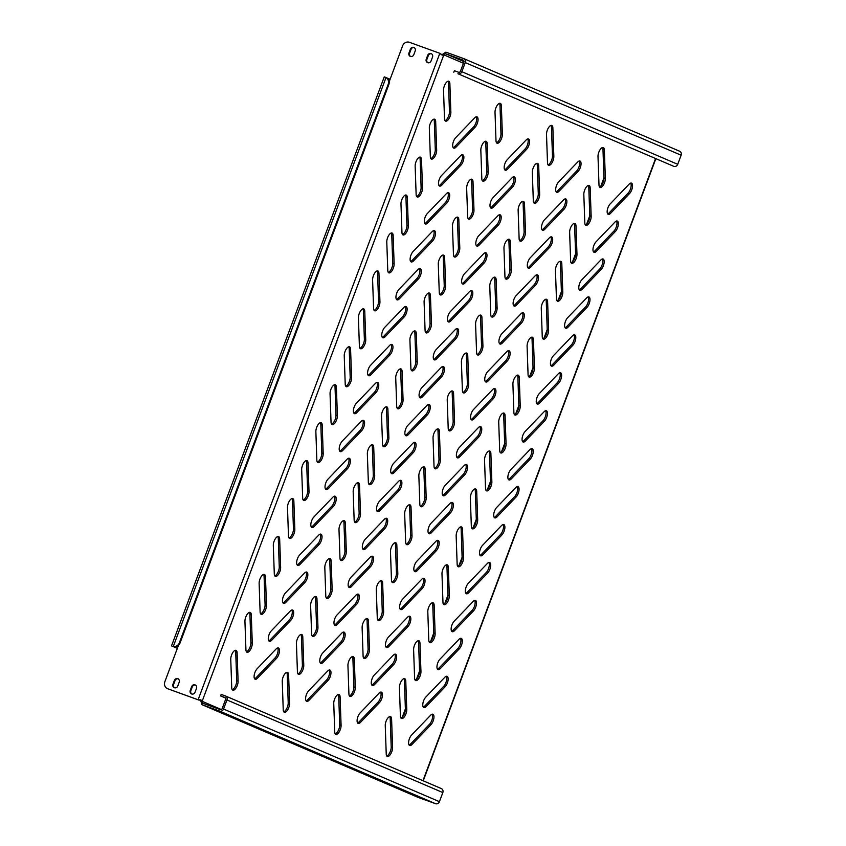 <?xml version="1.0" encoding="UTF-8"?>
<svg xmlns="http://www.w3.org/2000/svg" width="846" height="846" viewBox="0 0 846 846"><rect width="100%" height="100%" fill="white"/><g stroke="black" fill="none" stroke-linecap="round" stroke-linejoin="round"><path stroke-width="1.27" d="M462.001 154.765A6.081 2.57 -70.1 0 1 461.683 161.004A6.081 2.57 -70.1 0 1 459.484 164.727L440.449 184.576A6.081 2.57 -70.1 0 1 438.989 185.56M463.069 161.501A6.081 2.57 -70.1 0 1 460.869 165.234L441.824 185.084A6.081 2.57 -70.1 0 1 439.592 186.057A6.081 2.57 -70.1 0 1 438.651 181.647A6.081 2.57 -70.1 0 1 441.496 175.598L460.541 155.749A6.081 2.57 -70.1 0 1 462.773 154.776A6.081 2.57 -70.1 0 1 463.069 161.501M476.182 116.833A6.081 2.57 -70.1 0 1 475.864 123.061A6.081 2.57 -70.1 0 1 473.675 126.794L454.63 146.644A6.081 2.57 -70.1 0 1 453.17 147.627M477.25 123.569A6.081 2.57 -70.1 0 1 475.05 127.291L456.015 147.141A6.081 2.57 -70.1 0 1 453.773 148.113A6.081 2.57 -70.1 0 1 452.843 143.714A6.081 2.57 -70.1 0 1 455.687 137.665L474.722 117.816A6.081 2.57 -70.1 0 1 476.954 116.843A6.081 2.57 -70.1 0 1 477.25 123.569M433.808 119.18A6.081 2.57 -70.1 0 1 434.305 121.094L435.288 149.541A6.081 2.57 -70.1 0 1 434.474 153.856A6.081 2.57 -70.1 0 1 430.826 158.572M435.859 154.353A6.081 2.57 -70.1 0 1 431.428 159.059A6.081 2.57 -70.1 0 1 430.328 156.658L429.334 128.211A6.081 2.57 -70.1 0 1 431.111 121.856A6.081 2.57 -70.1 0 1 434.58 119.191A6.081 2.57 -70.1 0 1 435.679 121.602L436.673 150.038A6.081 2.57 -70.1 0 1 435.859 154.353M447.989 81.248A6.081 2.57 -70.1 0 1 448.486 83.162L449.469 111.598A6.081 2.57 -70.1 0 1 448.666 115.923A6.081 2.57 -70.1 0 1 445.007 120.629M450.04 116.42A6.081 2.57 -70.1 0 1 445.609 121.126A6.081 2.57 -70.1 0 1 444.51 118.715L443.526 90.279A6.081 2.57 -70.1 0 1 445.292 83.913A6.081 2.57 -70.1 0 1 448.761 81.258A6.081 2.57 -70.1 0 1 449.871 83.659L450.855 112.095A6.081 2.57 -70.1 0 1 450.04 116.42M427.875 62.752A2.834 2.57 113.2 0 1 426.881 59.432L428.298 55.635A2.834 2.57 113.2 0 1 431.513 53.795M427.674 62.699A2.834 2.57 113.2 0 1 426.257 59.167L427.674 55.371A2.834 2.57 113.2 0 1 431.206 53.636A2.834 2.57 113.2 0 1 432.507 57.126L431.09 60.912A2.834 2.57 113.2 0 1 427.674 62.699M174.583 687.777A2.834 2.57 113.2 0 1 173.589 684.456L175.006 680.66A2.834 2.57 113.2 0 1 178.22 678.82M174.382 687.724A2.834 2.57 113.2 0 1 172.965 684.192L174.382 680.396A2.834 2.57 113.2 0 1 179.215 682.14L177.797 685.937A2.834 2.57 113.2 0 1 174.382 687.724M191.852 694.037A2.834 2.57 113.2 0 1 190.858 690.717L192.275 686.92A2.834 2.57 113.2 0 1 195.489 685.08M191.651 693.974A2.834 2.57 113.2 0 1 190.234 690.442L191.651 686.645A2.834 2.57 113.2 0 1 196.484 688.401L195.066 692.197A2.834 2.57 113.2 0 1 191.651 693.974M410.617 56.502A2.834 2.57 113.2 0 1 409.612 53.182L411.04 49.385A2.834 2.57 113.2 0 1 414.244 47.545M410.416 56.439A2.834 2.57 113.2 0 1 408.988 52.907L410.405 49.121A2.834 2.57 113.2 0 1 415.238 50.866L413.821 54.662A2.834 2.57 113.2 0 1 410.416 56.439M419.616 157.123A6.081 2.57 -70.1 0 1 420.124 159.037L421.107 187.474A6.081 2.57 -70.1 0 1 420.293 191.799A6.081 2.57 -70.1 0 1 416.644 196.505M421.678 192.296A6.081 2.57 -70.1 0 1 417.247 196.991A6.081 2.57 -70.1 0 1 416.137 194.591L415.153 166.154A6.081 2.57 -70.1 0 1 416.93 159.788A6.081 2.57 -70.1 0 1 420.399 157.134A6.081 2.57 -70.1 0 1 421.498 159.534L422.482 187.971A6.081 2.57 -70.1 0 1 421.678 192.296M405.435 195.056A6.081 2.57 -70.1 0 1 405.932 196.97L406.926 225.417A6.081 2.57 -70.1 0 1 406.112 229.731A6.081 2.57 -70.1 0 1 402.453 234.448M407.486 230.228A6.081 2.57 -70.1 0 1 403.056 234.934A6.081 2.57 -70.1 0 1 401.956 232.523L400.972 204.087A6.081 2.57 -70.1 0 1 402.738 197.731A6.081 2.57 -70.1 0 1 406.207 195.066A6.081 2.57 -70.1 0 1 407.317 197.478L408.301 225.914A6.081 2.57 -70.1 0 1 407.486 230.228M391.254 232.999A6.081 2.57 -70.1 0 1 391.751 234.913L392.734 263.349A6.081 2.57 -70.1 0 1 391.92 267.674A6.081 2.57 -70.1 0 1 388.272 272.38M393.305 268.171A6.081 2.57 -70.1 0 1 388.874 272.867A6.081 2.57 -70.1 0 1 387.775 270.466L386.781 242.03A6.081 2.57 -70.1 0 1 388.557 235.664A6.081 2.57 -70.1 0 1 392.026 233.01A6.081 2.57 -70.1 0 1 393.136 235.41L394.12 263.846A6.081 2.57 -70.1 0 1 393.305 268.171M377.062 270.932A6.081 2.57 -70.1 0 1 377.57 272.846L378.553 301.282A6.081 2.57 -70.1 0 1 377.739 305.607A6.081 2.57 -70.1 0 1 374.091 310.323M379.124 306.104A6.081 2.57 -70.1 0 1 374.693 310.81A6.081 2.57 -70.1 0 1 373.583 308.399L372.6 279.963A6.081 2.57 -70.1 0 1 374.376 273.607A6.081 2.57 -70.1 0 1 377.845 270.942A6.081 2.57 -70.1 0 1 378.945 273.343L379.939 301.789A6.081 2.57 -70.1 0 1 379.124 306.104M362.881 308.864A6.081 2.57 -70.1 0 1 363.378 310.789L364.372 339.225A6.081 2.57 -70.1 0 1 363.558 343.539A6.081 2.57 -70.1 0 1 359.899 348.256M364.933 344.047A6.081 2.57 -70.1 0 1 360.512 348.742A6.081 2.57 -70.1 0 1 359.402 346.342L358.418 317.906A6.081 2.57 -70.1 0 1 360.185 311.54A6.081 2.57 -70.1 0 1 363.664 308.875A6.081 2.57 -70.1 0 1 364.763 311.286L365.747 339.722A6.081 2.57 -70.1 0 1 364.933 344.047M348.7 346.807A6.081 2.57 -70.1 0 1 349.197 348.721L350.181 377.157A6.081 2.57 -70.1 0 1 349.366 381.483A6.081 2.57 -70.1 0 1 345.718 386.188M350.752 381.98A6.081 2.57 -70.1 0 1 346.321 386.685A6.081 2.57 -70.1 0 1 345.221 384.274L344.237 355.838A6.081 2.57 -70.1 0 1 346.003 349.472A6.081 2.57 -70.1 0 1 349.472 346.818A6.081 2.57 -70.1 0 1 350.582 349.218L351.566 377.665A6.081 2.57 -70.1 0 1 350.752 381.98M334.508 384.74A6.081 2.57 -70.1 0 1 335.016 386.664L335.999 415.1A6.081 2.57 -70.1 0 1 335.185 419.415A6.081 2.57 -70.1 0 1 331.537 424.132M336.571 419.923A6.081 2.57 -70.1 0 1 332.14 424.618A6.081 2.57 -70.1 0 1 331.04 422.217L330.046 393.771A6.081 2.57 -70.1 0 1 331.822 387.415A6.081 2.57 -70.1 0 1 335.291 384.75A6.081 2.57 -70.1 0 1 336.391 387.161L337.385 415.598A6.081 2.57 -70.1 0 1 336.571 419.923M320.327 422.683A6.081 2.57 -70.1 0 1 320.824 424.597L321.818 453.033A6.081 2.57 -70.1 0 1 321.004 457.358A6.081 2.57 -70.1 0 1 317.356 462.064M322.379 457.855A6.081 2.57 -70.1 0 1 317.959 462.561A6.081 2.57 -70.1 0 1 316.848 460.15L315.865 431.714A6.081 2.57 -70.1 0 1 317.641 425.348A6.081 2.57 -70.1 0 1 321.11 422.693A6.081 2.57 -70.1 0 1 322.21 425.094L323.193 453.541A6.081 2.57 -70.1 0 1 322.379 457.855M306.146 460.615A6.081 2.57 -70.1 0 1 306.643 462.529L307.627 490.976A6.081 2.57 -70.1 0 1 306.823 495.291A6.081 2.57 -70.1 0 1 303.164 500.007M308.198 495.798A6.081 2.57 -70.1 0 1 303.767 500.494A6.081 2.57 -70.1 0 1 302.667 498.093L301.684 469.646A6.081 2.57 -70.1 0 1 303.45 463.291A6.081 2.57 -70.1 0 1 306.918 460.626A6.081 2.57 -70.1 0 1 308.029 463.037L309.012 491.473A6.081 2.57 -70.1 0 1 308.198 495.798M291.965 498.558A6.081 2.57 -70.1 0 1 292.462 500.472L293.446 528.909A6.081 2.57 -70.1 0 1 292.631 533.234A6.081 2.57 -70.1 0 1 288.983 537.94M294.017 533.731A6.081 2.57 -70.1 0 1 289.586 538.437A6.081 2.57 -70.1 0 1 288.486 536.026L287.492 507.589A6.081 2.57 -70.1 0 1 289.269 501.223A6.081 2.57 -70.1 0 1 292.737 498.569A6.081 2.57 -70.1 0 1 293.848 500.969L294.831 529.416A6.081 2.57 -70.1 0 1 294.017 533.731M277.774 536.491A6.081 2.57 -70.1 0 1 278.281 538.405L279.265 566.852A6.081 2.57 -70.1 0 1 278.45 571.166A6.081 2.57 -70.1 0 1 274.802 575.883M279.836 571.674A6.081 2.57 -70.1 0 1 275.405 576.369A6.081 2.57 -70.1 0 1 274.294 573.969L273.311 545.522A6.081 2.57 -70.1 0 1 275.087 539.166A6.081 2.57 -70.1 0 1 278.556 536.501A6.081 2.57 -70.1 0 1 279.656 538.913L280.639 567.349A6.081 2.57 -70.1 0 1 279.836 571.674M263.592 574.434A6.081 2.57 -70.1 0 1 264.089 576.348L265.084 604.784A6.081 2.57 -70.1 0 1 264.269 609.109A6.081 2.57 -70.1 0 1 260.61 613.815M265.644 609.606A6.081 2.57 -70.1 0 1 261.213 614.312A6.081 2.57 -70.1 0 1 260.113 611.901L259.13 583.465A6.081 2.57 -70.1 0 1 260.896 577.099A6.081 2.57 -70.1 0 1 264.375 574.445A6.081 2.57 -70.1 0 1 265.475 576.845L266.458 605.281A6.081 2.57 -70.1 0 1 265.644 609.606M249.411 612.367A6.081 2.57 -70.1 0 1 249.908 614.281L250.892 642.727A6.081 2.57 -70.1 0 1 250.078 647.042A6.081 2.57 -70.1 0 1 246.429 651.758M251.463 647.539A6.081 2.57 -70.1 0 1 247.032 652.245A6.081 2.57 -70.1 0 1 245.932 649.834L244.938 621.398A6.081 2.57 -70.1 0 1 246.715 615.042A6.081 2.57 -70.1 0 1 250.183 612.377A6.081 2.57 -70.1 0 1 251.294 614.788L252.277 643.224A6.081 2.57 -70.1 0 1 251.463 647.539M235.22 650.31A6.081 2.57 -70.1 0 1 235.727 652.224L236.711 680.66A6.081 2.57 -70.1 0 1 235.897 684.985A6.081 2.57 -70.1 0 1 232.248 689.691M237.282 685.482A6.081 2.57 -70.1 0 1 232.851 690.177A6.081 2.57 -70.1 0 1 231.741 687.777L230.757 659.341A6.081 2.57 -70.1 0 1 232.534 652.975A6.081 2.57 -70.1 0 1 236.002 650.32A6.081 2.57 -70.1 0 1 237.102 652.721L238.096 681.157A6.081 2.57 -70.1 0 1 237.282 685.482M499.478 103.339A6.081 2.57 -70.1 0 1 499.986 105.253L500.969 133.689A6.081 2.57 -70.1 0 1 500.155 138.014A6.081 2.57 -70.1 0 1 496.507 142.72M501.541 138.511A6.081 2.57 -70.1 0 1 497.11 143.217A6.081 2.57 -70.1 0 1 495.999 140.806L495.016 112.37A6.081 2.57 -70.1 0 1 496.792 106.004A6.081 2.57 -70.1 0 1 500.261 103.349A6.081 2.57 -70.1 0 1 501.361 105.75L502.355 134.186A6.081 2.57 -70.1 0 1 501.541 138.511M485.297 141.271A6.081 2.57 -70.1 0 1 485.794 143.186L486.788 171.632A6.081 2.57 -70.1 0 1 485.974 175.947A6.081 2.57 -70.1 0 1 482.315 180.663M487.349 176.454A6.081 2.57 -70.1 0 1 482.929 181.15A6.081 2.57 -70.1 0 1 481.818 178.749L480.835 150.302A6.081 2.57 -70.1 0 1 482.601 143.947A6.081 2.57 -70.1 0 1 486.08 141.282A6.081 2.57 -70.1 0 1 487.18 143.693L488.163 172.129A6.081 2.57 -70.1 0 1 487.349 176.454M471.116 179.215A6.081 2.57 -70.1 0 1 471.613 181.129L472.597 209.565A6.081 2.57 -70.1 0 1 471.793 213.89A6.081 2.57 -70.1 0 1 468.134 218.596M473.168 214.387A6.081 2.57 -70.1 0 1 468.737 219.093A6.081 2.57 -70.1 0 1 467.637 216.682L466.654 188.246A6.081 2.57 -70.1 0 1 468.42 181.879A6.081 2.57 -70.1 0 1 471.888 179.225A6.081 2.57 -70.1 0 1 472.999 181.626L473.982 210.062A6.081 2.57 -70.1 0 1 473.168 214.387M456.935 217.147A6.081 2.57 -70.1 0 1 457.432 219.061L458.416 247.508A6.081 2.57 -70.1 0 1 457.601 251.822A6.081 2.57 -70.1 0 1 453.953 256.539M458.987 252.32A6.081 2.57 -70.1 0 1 454.556 257.025A6.081 2.57 -70.1 0 1 453.456 254.614L452.462 226.178A6.081 2.57 -70.1 0 1 454.239 219.823A6.081 2.57 -70.1 0 1 457.707 217.158A6.081 2.57 -70.1 0 1 458.807 219.569L459.801 248.005A6.081 2.57 -70.1 0 1 458.987 252.32M442.744 255.09A6.081 2.57 -70.1 0 1 443.251 257.004L444.235 285.44A6.081 2.57 -70.1 0 1 443.42 289.766A6.081 2.57 -70.1 0 1 439.772 294.471M444.806 290.263A6.081 2.57 -70.1 0 1 440.375 294.958A6.081 2.57 -70.1 0 1 439.264 292.557L438.281 264.121A6.081 2.57 -70.1 0 1 440.057 257.755A6.081 2.57 -70.1 0 1 443.526 255.101A6.081 2.57 -70.1 0 1 444.626 257.501L445.609 285.937A6.081 2.57 -70.1 0 1 444.806 290.263M428.562 293.023A6.081 2.57 -70.1 0 1 429.059 294.937L430.054 323.373A6.081 2.57 -70.1 0 1 429.239 327.698A6.081 2.57 -70.1 0 1 425.58 332.415M430.614 328.195A6.081 2.57 -70.1 0 1 426.183 332.901A6.081 2.57 -70.1 0 1 425.083 330.49L424.1 302.054A6.081 2.57 -70.1 0 1 425.866 295.698A6.081 2.57 -70.1 0 1 429.334 293.033A6.081 2.57 -70.1 0 1 430.445 295.444L431.428 323.881A6.081 2.57 -70.1 0 1 430.614 328.195M414.381 330.955A6.081 2.57 -70.1 0 1 414.878 332.88L415.862 361.316A6.081 2.57 -70.1 0 1 415.048 365.631A6.081 2.57 -70.1 0 1 411.399 370.347M416.433 366.138A6.081 2.57 -70.1 0 1 412.002 370.834A6.081 2.57 -70.1 0 1 410.902 368.433L409.908 339.997A6.081 2.57 -70.1 0 1 411.685 333.631A6.081 2.57 -70.1 0 1 415.153 330.976A6.081 2.57 -70.1 0 1 416.264 333.377L417.247 361.813A6.081 2.57 -70.1 0 1 416.433 366.138M400.19 368.898A6.081 2.57 -70.1 0 1 400.697 370.812L401.681 399.249A6.081 2.57 -70.1 0 1 400.867 403.574A6.081 2.57 -70.1 0 1 397.218 408.29M402.252 404.071A6.081 2.57 -70.1 0 1 397.821 408.777A6.081 2.57 -70.1 0 1 396.711 406.366L395.727 377.929A6.081 2.57 -70.1 0 1 397.504 371.574A6.081 2.57 -70.1 0 1 400.972 368.909A6.081 2.57 -70.1 0 1 402.072 371.309L403.066 399.756A6.081 2.57 -70.1 0 1 402.252 404.071M386.009 406.831A6.081 2.57 -70.1 0 1 386.506 408.755L387.5 437.192A6.081 2.57 -70.1 0 1 386.685 441.506A6.081 2.57 -70.1 0 1 383.026 446.223M388.06 442.014A6.081 2.57 -70.1 0 1 383.629 446.709A6.081 2.57 -70.1 0 1 382.529 444.309L381.546 415.872A6.081 2.57 -70.1 0 1 383.312 409.506A6.081 2.57 -70.1 0 1 386.791 406.841A6.081 2.57 -70.1 0 1 387.891 409.253L388.874 437.689A6.081 2.57 -70.1 0 1 388.06 442.014M371.828 444.774A6.081 2.57 -70.1 0 1 372.325 446.688L373.308 475.124A6.081 2.57 -70.1 0 1 372.494 479.449A6.081 2.57 -70.1 0 1 368.845 484.155M373.879 479.946A6.081 2.57 -70.1 0 1 369.448 484.652A6.081 2.57 -70.1 0 1 368.348 482.241L367.354 453.805A6.081 2.57 -70.1 0 1 369.131 447.439A6.081 2.57 -70.1 0 1 372.6 444.785A6.081 2.57 -70.1 0 1 373.71 447.185L374.693 475.632A6.081 2.57 -70.1 0 1 373.879 479.946M357.636 482.706A6.081 2.57 -70.1 0 1 358.144 484.631L359.127 513.067A6.081 2.57 -70.1 0 1 358.313 517.382A6.081 2.57 -70.1 0 1 354.664 522.098M359.698 517.889A6.081 2.57 -70.1 0 1 355.267 522.585A6.081 2.57 -70.1 0 1 354.157 520.184L353.173 491.738A6.081 2.57 -70.1 0 1 354.95 485.382A6.081 2.57 -70.1 0 1 358.418 482.717A6.081 2.57 -70.1 0 1 359.518 485.128L360.512 513.564A6.081 2.57 -70.1 0 1 359.698 517.889M343.455 520.65A6.081 2.57 -70.1 0 1 343.952 522.564L344.946 551A6.081 2.57 -70.1 0 1 344.132 555.325A6.081 2.57 -70.1 0 1 340.473 560.031M345.506 555.822A6.081 2.57 -70.1 0 1 341.086 560.528A6.081 2.57 -70.1 0 1 339.976 558.117L338.992 529.681A6.081 2.57 -70.1 0 1 340.758 523.314A6.081 2.57 -70.1 0 1 344.237 520.66A6.081 2.57 -70.1 0 1 345.337 523.061L346.321 551.507A6.081 2.57 -70.1 0 1 345.506 555.822M329.274 558.582A6.081 2.57 -70.1 0 1 329.771 560.496L330.754 588.943A6.081 2.57 -70.1 0 1 329.951 593.258A6.081 2.57 -70.1 0 1 326.292 597.974M331.325 593.765A6.081 2.57 -70.1 0 1 326.894 598.46A6.081 2.57 -70.1 0 1 325.795 596.06L324.811 567.613A6.081 2.57 -70.1 0 1 326.577 561.258A6.081 2.57 -70.1 0 1 330.046 558.593A6.081 2.57 -70.1 0 1 331.156 561.004L332.14 589.44A6.081 2.57 -70.1 0 1 331.325 593.765M315.093 596.525A6.081 2.57 -70.1 0 1 315.59 598.439L316.573 626.875A6.081 2.57 -70.1 0 1 315.759 631.201A6.081 2.57 -70.1 0 1 312.111 635.906M317.144 631.698A6.081 2.57 -70.1 0 1 312.713 636.404A6.081 2.57 -70.1 0 1 311.614 633.992L310.619 605.556A6.081 2.57 -70.1 0 1 312.396 599.19A6.081 2.57 -70.1 0 1 315.865 596.536A6.081 2.57 -70.1 0 1 316.964 598.936L317.959 627.372A6.081 2.57 -70.1 0 1 317.144 631.698M300.901 634.458A6.081 2.57 -70.1 0 1 301.409 636.372L302.392 664.819A6.081 2.57 -70.1 0 1 301.578 669.133A6.081 2.57 -70.1 0 1 297.929 673.85M302.963 669.63A6.081 2.57 -70.1 0 1 298.532 674.336A6.081 2.57 -70.1 0 1 297.422 671.936L296.438 643.489A6.081 2.57 -70.1 0 1 298.215 637.133A6.081 2.57 -70.1 0 1 301.684 634.468A6.081 2.57 -70.1 0 1 302.783 636.879L303.767 665.316A6.081 2.57 -70.1 0 1 302.963 669.63M286.72 672.401A6.081 2.57 -70.1 0 1 287.217 674.315L288.211 702.751A6.081 2.57 -70.1 0 1 287.397 707.076A6.081 2.57 -70.1 0 1 283.738 711.782M288.772 707.573A6.081 2.57 -70.1 0 1 284.341 712.269A6.081 2.57 -70.1 0 1 283.241 709.868L282.257 681.432A6.081 2.57 -70.1 0 1 284.023 675.066A6.081 2.57 -70.1 0 1 287.492 672.411A6.081 2.57 -70.1 0 1 288.602 674.812L289.586 703.248A6.081 2.57 -70.1 0 1 288.772 707.573M550.979 125.43A6.081 2.57 -70.1 0 1 551.476 127.344L552.47 155.78A6.081 2.57 -70.1 0 1 551.655 160.106A6.081 2.57 -70.1 0 1 547.997 164.811M553.03 160.603A6.081 2.57 -70.1 0 1 548.599 165.308A6.081 2.57 -70.1 0 1 547.499 162.897L546.516 134.461A6.081 2.57 -70.1 0 1 548.282 128.095A6.081 2.57 -70.1 0 1 551.751 125.441A6.081 2.57 -70.1 0 1 552.861 127.841L553.844 156.288A6.081 2.57 -70.1 0 1 553.03 160.603M536.798 163.363A6.081 2.57 -70.1 0 1 537.295 165.277L538.278 193.723A6.081 2.57 -70.1 0 1 537.464 198.038A6.081 2.57 -70.1 0 1 533.815 202.754M538.849 198.546A6.081 2.57 -70.1 0 1 534.418 203.241A6.081 2.57 -70.1 0 1 533.318 200.84L532.324 172.394A6.081 2.57 -70.1 0 1 534.101 166.038A6.081 2.57 -70.1 0 1 537.57 163.373A6.081 2.57 -70.1 0 1 538.68 165.784L539.663 194.22A6.081 2.57 -70.1 0 1 538.849 198.546M522.606 201.306A6.081 2.57 -70.1 0 1 523.114 203.22L524.097 231.656A6.081 2.57 -70.1 0 1 523.283 235.981A6.081 2.57 -70.1 0 1 519.634 240.687M524.668 236.478A6.081 2.57 -70.1 0 1 520.237 241.184A6.081 2.57 -70.1 0 1 519.127 238.773L518.143 210.337A6.081 2.57 -70.1 0 1 519.92 203.971A6.081 2.57 -70.1 0 1 523.388 201.316A6.081 2.57 -70.1 0 1 524.488 203.717L525.482 232.153A6.081 2.57 -70.1 0 1 524.668 236.478M508.425 239.238A6.081 2.57 -70.1 0 1 508.922 241.152L509.916 269.599A6.081 2.57 -70.1 0 1 509.102 273.914A6.081 2.57 -70.1 0 1 505.443 278.63M510.476 274.411A6.081 2.57 -70.1 0 1 506.056 279.117A6.081 2.57 -70.1 0 1 504.946 276.716L503.962 248.269A6.081 2.57 -70.1 0 1 505.728 241.914A6.081 2.57 -70.1 0 1 509.207 239.249A6.081 2.57 -70.1 0 1 510.307 241.66L511.291 270.096A6.081 2.57 -70.1 0 1 510.476 274.411M494.244 277.181A6.081 2.57 -70.1 0 1 494.741 279.095L495.724 307.532A6.081 2.57 -70.1 0 1 494.91 311.857A6.081 2.57 -70.1 0 1 491.262 316.563M496.295 312.354A6.081 2.57 -70.1 0 1 491.864 317.049A6.081 2.57 -70.1 0 1 490.765 314.649L489.781 286.212A6.081 2.57 -70.1 0 1 491.547 279.846A6.081 2.57 -70.1 0 1 495.016 277.192A6.081 2.57 -70.1 0 1 496.126 279.592L497.11 308.029A6.081 2.57 -70.1 0 1 496.295 312.354M480.063 315.114A6.081 2.57 -70.1 0 1 480.56 317.028L481.543 345.475A6.081 2.57 -70.1 0 1 480.729 349.789A6.081 2.57 -70.1 0 1 477.081 354.506M482.114 350.286A6.081 2.57 -70.1 0 1 477.683 354.992A6.081 2.57 -70.1 0 1 476.584 352.581L475.589 324.145A6.081 2.57 -70.1 0 1 477.366 317.789A6.081 2.57 -70.1 0 1 480.835 315.124A6.081 2.57 -70.1 0 1 481.934 317.536L482.929 345.972A6.081 2.57 -70.1 0 1 482.114 350.286M465.871 353.057A6.081 2.57 -70.1 0 1 466.368 354.971L467.362 383.407A6.081 2.57 -70.1 0 1 466.548 387.732A6.081 2.57 -70.1 0 1 462.899 392.438M467.933 388.229A6.081 2.57 -70.1 0 1 463.502 392.925A6.081 2.57 -70.1 0 1 462.392 390.524L461.408 362.088A6.081 2.57 -70.1 0 1 463.185 355.722A6.081 2.57 -70.1 0 1 466.654 353.068A6.081 2.57 -70.1 0 1 467.753 355.468L468.737 383.904A6.081 2.57 -70.1 0 1 467.933 388.229M451.69 390.989A6.081 2.57 -70.1 0 1 452.187 392.904L453.17 421.34A6.081 2.57 -70.1 0 1 452.367 425.665A6.081 2.57 -70.1 0 1 448.708 430.381M453.742 426.162A6.081 2.57 -70.1 0 1 449.311 430.868A6.081 2.57 -70.1 0 1 448.211 428.457L447.227 400.021A6.081 2.57 -70.1 0 1 448.993 393.665A6.081 2.57 -70.1 0 1 452.462 391A6.081 2.57 -70.1 0 1 453.572 393.411L454.556 421.847A6.081 2.57 -70.1 0 1 453.742 426.162M437.509 428.922A6.081 2.57 -70.1 0 1 438.006 430.847L438.989 459.283A6.081 2.57 -70.1 0 1 438.175 463.597A6.081 2.57 -70.1 0 1 434.527 468.314M439.56 464.105A6.081 2.57 -70.1 0 1 435.13 468.8A6.081 2.57 -70.1 0 1 434.03 466.4L433.036 437.964A6.081 2.57 -70.1 0 1 434.812 431.597A6.081 2.57 -70.1 0 1 438.281 428.933A6.081 2.57 -70.1 0 1 439.391 431.344L440.375 459.78A6.081 2.57 -70.1 0 1 439.56 464.105M423.317 466.865A6.081 2.57 -70.1 0 1 423.825 468.779L424.808 497.215A6.081 2.57 -70.1 0 1 423.994 501.541A6.081 2.57 -70.1 0 1 420.346 506.246M425.379 502.038A6.081 2.57 -70.1 0 1 420.948 506.743A6.081 2.57 -70.1 0 1 419.838 504.332L418.855 475.896A6.081 2.57 -70.1 0 1 420.631 469.53A6.081 2.57 -70.1 0 1 424.1 466.876A6.081 2.57 -70.1 0 1 425.2 469.276L426.194 497.723A6.081 2.57 -70.1 0 1 425.379 502.038M409.136 504.798A6.081 2.57 -70.1 0 1 409.633 506.722L410.627 535.158A6.081 2.57 -70.1 0 1 409.813 539.473A6.081 2.57 -70.1 0 1 406.154 544.19M411.188 539.981A6.081 2.57 -70.1 0 1 406.757 544.676A6.081 2.57 -70.1 0 1 405.657 542.275L404.674 513.829A6.081 2.57 -70.1 0 1 406.44 507.473A6.081 2.57 -70.1 0 1 409.919 504.808A6.081 2.57 -70.1 0 1 411.019 507.219L412.002 535.655A6.081 2.57 -70.1 0 1 411.188 539.981M394.955 542.741A6.081 2.57 -70.1 0 1 395.452 544.655L396.436 573.091A6.081 2.57 -70.1 0 1 395.621 577.416A6.081 2.57 -70.1 0 1 391.973 582.122M397.007 577.913A6.081 2.57 -70.1 0 1 392.576 582.619A6.081 2.57 -70.1 0 1 391.476 580.208L390.482 551.772A6.081 2.57 -70.1 0 1 392.258 545.406A6.081 2.57 -70.1 0 1 395.727 542.751A6.081 2.57 -70.1 0 1 396.837 545.152L397.821 573.599A6.081 2.57 -70.1 0 1 397.007 577.913M380.763 580.673A6.081 2.57 -70.1 0 1 381.271 582.587L382.255 611.034A6.081 2.57 -70.1 0 1 381.44 615.349A6.081 2.57 -70.1 0 1 377.792 620.065M382.826 615.856A6.081 2.57 -70.1 0 1 378.395 620.552A6.081 2.57 -70.1 0 1 377.284 618.151L376.301 589.704A6.081 2.57 -70.1 0 1 378.077 583.349A6.081 2.57 -70.1 0 1 381.546 580.684A6.081 2.57 -70.1 0 1 382.646 583.095L383.64 611.531A6.081 2.57 -70.1 0 1 382.826 615.856M366.582 618.616A6.081 2.57 -70.1 0 1 367.079 620.53L368.073 648.967A6.081 2.57 -70.1 0 1 367.259 653.292A6.081 2.57 -70.1 0 1 363.6 657.998M368.634 653.789A6.081 2.57 -70.1 0 1 364.214 658.495A6.081 2.57 -70.1 0 1 363.103 656.084L362.12 627.647A6.081 2.57 -70.1 0 1 363.886 621.281A6.081 2.57 -70.1 0 1 367.365 618.627A6.081 2.57 -70.1 0 1 368.465 621.027L369.448 649.474A6.081 2.57 -70.1 0 1 368.634 653.789M352.401 656.549A6.081 2.57 -70.1 0 1 352.898 658.463L353.882 686.91A6.081 2.57 -70.1 0 1 353.078 691.224A6.081 2.57 -70.1 0 1 349.419 695.941M354.453 691.732A6.081 2.57 -70.1 0 1 350.022 696.427A6.081 2.57 -70.1 0 1 348.922 694.027L347.939 665.58A6.081 2.57 -70.1 0 1 349.705 659.224A6.081 2.57 -70.1 0 1 353.173 656.559A6.081 2.57 -70.1 0 1 354.284 658.971L355.267 687.407A6.081 2.57 -70.1 0 1 354.453 691.732M338.22 694.492A6.081 2.57 -70.1 0 1 338.717 696.406L339.701 724.842A6.081 2.57 -70.1 0 1 338.886 729.167A6.081 2.57 -70.1 0 1 335.238 733.873M340.272 729.664A6.081 2.57 -70.1 0 1 335.841 734.37A6.081 2.57 -70.1 0 1 334.741 731.959L333.747 703.523A6.081 2.57 -70.1 0 1 335.524 697.157A6.081 2.57 -70.1 0 1 338.992 694.503A6.081 2.57 -70.1 0 1 340.092 696.903L341.086 725.339A6.081 2.57 -70.1 0 1 340.272 729.664M602.479 147.521A6.081 2.57 -70.1 0 1 602.976 149.435L603.959 177.871A6.081 2.57 -70.1 0 1 603.145 182.197A6.081 2.57 -70.1 0 1 599.497 186.903M604.53 182.694A6.081 2.57 -70.1 0 1 600.1 187.4A6.081 2.57 -70.1 0 1 599 184.988L598.006 156.552A6.081 2.57 -70.1 0 1 599.782 150.186A6.081 2.57 -70.1 0 1 603.251 147.532A6.081 2.57 -70.1 0 1 604.351 149.932L605.345 178.379A6.081 2.57 -70.1 0 1 604.53 182.694M588.287 185.454A6.081 2.57 -70.1 0 1 588.795 187.368L589.778 215.815A6.081 2.57 -70.1 0 1 588.964 220.129A6.081 2.57 -70.1 0 1 585.316 224.846M590.349 220.637A6.081 2.57 -70.1 0 1 585.918 225.332A6.081 2.57 -70.1 0 1 584.808 222.932L583.825 194.485A6.081 2.57 -70.1 0 1 585.601 188.129A6.081 2.57 -70.1 0 1 589.07 185.464A6.081 2.57 -70.1 0 1 590.17 187.875L591.153 216.312A6.081 2.57 -70.1 0 1 590.349 220.637M574.106 223.397A6.081 2.57 -70.1 0 1 574.603 225.311L575.597 253.747A6.081 2.57 -70.1 0 1 574.783 258.072A6.081 2.57 -70.1 0 1 571.124 262.778M576.158 258.569A6.081 2.57 -70.1 0 1 571.727 263.275A6.081 2.57 -70.1 0 1 570.627 260.864L569.644 232.428A6.081 2.57 -70.1 0 1 571.41 226.062A6.081 2.57 -70.1 0 1 574.878 223.407A6.081 2.57 -70.1 0 1 575.989 225.808L576.972 254.255A6.081 2.57 -70.1 0 1 576.158 258.569M559.925 261.329A6.081 2.57 -70.1 0 1 560.422 263.243L561.406 291.69A6.081 2.57 -70.1 0 1 560.591 296.005A6.081 2.57 -70.1 0 1 556.943 300.721M561.977 296.512A6.081 2.57 -70.1 0 1 557.546 301.208A6.081 2.57 -70.1 0 1 556.446 298.807L555.452 270.36A6.081 2.57 -70.1 0 1 557.228 264.005A6.081 2.57 -70.1 0 1 560.697 261.34A6.081 2.57 -70.1 0 1 561.807 263.751L562.791 292.187A6.081 2.57 -70.1 0 1 561.977 296.512M545.733 299.273A6.081 2.57 -70.1 0 1 546.241 301.187L547.225 329.623A6.081 2.57 -70.1 0 1 546.41 333.948A6.081 2.57 -70.1 0 1 542.762 338.654M547.796 334.445A6.081 2.57 -70.1 0 1 543.365 339.151A6.081 2.57 -70.1 0 1 542.254 336.74L541.271 308.304A6.081 2.57 -70.1 0 1 543.047 301.937A6.081 2.57 -70.1 0 1 546.516 299.283A6.081 2.57 -70.1 0 1 547.616 301.684L548.61 330.12A6.081 2.57 -70.1 0 1 547.796 334.445M531.552 337.205A6.081 2.57 -70.1 0 1 532.049 339.119L533.043 367.566A6.081 2.57 -70.1 0 1 532.229 371.88A6.081 2.57 -70.1 0 1 528.57 376.597M533.604 372.377A6.081 2.57 -70.1 0 1 529.173 377.083A6.081 2.57 -70.1 0 1 528.073 374.672L527.09 346.236A6.081 2.57 -70.1 0 1 528.856 339.88A6.081 2.57 -70.1 0 1 532.335 337.216A6.081 2.57 -70.1 0 1 533.435 339.627L534.418 368.063A6.081 2.57 -70.1 0 1 533.604 372.377M517.371 375.148A6.081 2.57 -70.1 0 1 517.868 377.062L518.852 405.498A6.081 2.57 -70.1 0 1 518.038 409.824A6.081 2.57 -70.1 0 1 514.389 414.529M519.423 410.321A6.081 2.57 -70.1 0 1 514.992 415.016A6.081 2.57 -70.1 0 1 513.892 412.615L512.909 384.179A6.081 2.57 -70.1 0 1 514.675 377.813A6.081 2.57 -70.1 0 1 518.143 375.159A6.081 2.57 -70.1 0 1 519.254 377.559L520.237 405.995A6.081 2.57 -70.1 0 1 519.423 410.321M503.18 413.081A6.081 2.57 -70.1 0 1 503.687 414.995L504.671 443.431A6.081 2.57 -70.1 0 1 503.856 447.756A6.081 2.57 -70.1 0 1 500.208 452.473M505.242 448.253A6.081 2.57 -70.1 0 1 500.811 452.959A6.081 2.57 -70.1 0 1 499.711 450.548L498.717 422.112A6.081 2.57 -70.1 0 1 500.494 415.756A6.081 2.57 -70.1 0 1 503.962 413.091A6.081 2.57 -70.1 0 1 505.062 415.502L506.056 443.939A6.081 2.57 -70.1 0 1 505.242 448.253M488.999 451.013A6.081 2.57 -70.1 0 1 489.496 452.938L490.49 481.374A6.081 2.57 -70.1 0 1 489.675 485.699A6.081 2.57 -70.1 0 1 486.016 490.405M491.05 486.196A6.081 2.57 -70.1 0 1 486.63 490.892A6.081 2.57 -70.1 0 1 485.519 488.491L484.536 460.055A6.081 2.57 -70.1 0 1 486.302 453.689A6.081 2.57 -70.1 0 1 489.781 451.034A6.081 2.57 -70.1 0 1 490.881 453.435L491.864 481.871A6.081 2.57 -70.1 0 1 491.05 486.196M474.818 488.956A6.081 2.57 -70.1 0 1 475.315 490.87L476.298 519.307A6.081 2.57 -70.1 0 1 475.494 523.632A6.081 2.57 -70.1 0 1 471.835 528.348M476.869 524.129A6.081 2.57 -70.1 0 1 472.438 528.835A6.081 2.57 -70.1 0 1 471.338 526.424L470.355 497.987A6.081 2.57 -70.1 0 1 472.121 491.632A6.081 2.57 -70.1 0 1 475.589 488.967A6.081 2.57 -70.1 0 1 476.7 491.367L477.683 519.814A6.081 2.57 -70.1 0 1 476.869 524.129M460.636 526.889A6.081 2.57 -70.1 0 1 461.133 528.813L462.117 557.25A6.081 2.57 -70.1 0 1 461.303 561.564A6.081 2.57 -70.1 0 1 457.654 566.281M462.688 562.072A6.081 2.57 -70.1 0 1 458.257 566.767A6.081 2.57 -70.1 0 1 457.157 564.367L456.163 535.93A6.081 2.57 -70.1 0 1 457.94 529.564A6.081 2.57 -70.1 0 1 461.408 526.899A6.081 2.57 -70.1 0 1 462.508 529.31L463.502 557.747A6.081 2.57 -70.1 0 1 462.688 562.072M446.445 564.832A6.081 2.57 -70.1 0 1 446.952 566.746L447.936 595.182A6.081 2.57 -70.1 0 1 447.122 599.507A6.081 2.57 -70.1 0 1 443.473 604.213M448.507 600.004A6.081 2.57 -70.1 0 1 444.076 604.71A6.081 2.57 -70.1 0 1 442.966 602.299L441.982 573.863A6.081 2.57 -70.1 0 1 443.759 567.497A6.081 2.57 -70.1 0 1 447.227 564.842A6.081 2.57 -70.1 0 1 448.327 567.243L449.311 595.69A6.081 2.57 -70.1 0 1 448.507 600.004M432.264 602.764A6.081 2.57 -70.1 0 1 432.761 604.689L433.755 633.125A6.081 2.57 -70.1 0 1 432.941 637.44A6.081 2.57 -70.1 0 1 429.282 642.156M434.315 637.947A6.081 2.57 -70.1 0 1 429.884 642.643A6.081 2.57 -70.1 0 1 428.785 640.242L427.801 611.795A6.081 2.57 -70.1 0 1 429.567 605.44A6.081 2.57 -70.1 0 1 433.046 602.775A6.081 2.57 -70.1 0 1 434.146 605.186L435.13 633.622A6.081 2.57 -70.1 0 1 434.315 637.947M418.083 640.708A6.081 2.57 -70.1 0 1 418.58 642.622L419.563 671.058A6.081 2.57 -70.1 0 1 418.749 675.383A6.081 2.57 -70.1 0 1 415.1 680.089M420.134 675.88A6.081 2.57 -70.1 0 1 415.703 680.586A6.081 2.57 -70.1 0 1 414.603 678.175L413.609 649.739A6.081 2.57 -70.1 0 1 415.386 643.372A6.081 2.57 -70.1 0 1 418.855 640.718A6.081 2.57 -70.1 0 1 419.965 643.119L420.948 671.565A6.081 2.57 -70.1 0 1 420.134 675.88M403.891 678.64A6.081 2.57 -70.1 0 1 404.399 680.554L405.382 709.001A6.081 2.57 -70.1 0 1 404.568 713.315A6.081 2.57 -70.1 0 1 400.919 718.032M405.953 713.823A6.081 2.57 -70.1 0 1 401.522 718.518A6.081 2.57 -70.1 0 1 400.412 716.118L399.428 687.671A6.081 2.57 -70.1 0 1 401.205 681.316A6.081 2.57 -70.1 0 1 404.674 678.651A6.081 2.57 -70.1 0 1 405.773 681.062L406.767 709.498A6.081 2.57 -70.1 0 1 405.953 713.823M389.71 716.583A6.081 2.57 -70.1 0 1 390.207 718.497L391.201 746.933A6.081 2.57 -70.1 0 1 390.387 751.259A6.081 2.57 -70.1 0 1 386.728 755.964M391.761 751.756A6.081 2.57 -70.1 0 1 387.341 756.461A6.081 2.57 -70.1 0 1 386.231 754.05L385.247 725.614A6.081 2.57 -70.1 0 1 387.013 719.248A6.081 2.57 -70.1 0 1 390.492 716.594A6.081 2.57 -70.1 0 1 391.592 718.994L392.576 747.43A6.081 2.57 -70.1 0 1 391.761 751.756M447.809 192.708A6.081 2.57 -70.1 0 1 447.502 198.937A6.081 2.57 -70.1 0 1 445.303 202.67L426.257 222.519A6.081 2.57 -70.1 0 1 424.808 223.503M448.877 199.445A6.081 2.57 -70.1 0 1 446.688 203.167L427.642 223.016A6.081 2.57 -70.1 0 1 425.411 223.989A6.081 2.57 -70.1 0 1 424.47 219.59A6.081 2.57 -70.1 0 1 427.315 213.541L446.35 193.692A6.081 2.57 -70.1 0 1 448.592 192.719A6.081 2.57 -70.1 0 1 448.877 199.445M433.628 230.641A6.081 2.57 -70.1 0 1 433.311 236.88A6.081 2.57 -70.1 0 1 431.122 240.602L412.076 260.452A6.081 2.57 -70.1 0 1 410.617 261.435M434.696 237.377A6.081 2.57 -70.1 0 1 432.496 241.11L413.461 260.949A6.081 2.57 -70.1 0 1 411.23 261.932A6.081 2.57 -70.1 0 1 410.289 257.522A6.081 2.57 -70.1 0 1 413.134 251.474L432.169 231.624A6.081 2.57 -70.1 0 1 434.4 230.651A6.081 2.57 -70.1 0 1 434.696 237.377M419.447 268.584A6.081 2.57 -70.1 0 1 419.13 274.813A6.081 2.57 -70.1 0 1 416.93 278.546L397.895 298.395A6.081 2.57 -70.1 0 1 396.436 299.378M420.515 275.32A6.081 2.57 -70.1 0 1 418.315 279.043L399.28 298.892A6.081 2.57 -70.1 0 1 397.038 299.865A6.081 2.57 -70.1 0 1 396.108 295.466A6.081 2.57 -70.1 0 1 398.942 289.406L417.987 269.567A6.081 2.57 -70.1 0 1 420.219 268.594A6.081 2.57 -70.1 0 1 420.515 275.32M405.255 306.516A6.081 2.57 -70.1 0 1 404.948 312.756A6.081 2.57 -70.1 0 1 402.749 316.478L383.714 336.327A6.081 2.57 -70.1 0 1 382.255 337.311M406.323 313.253A6.081 2.57 -70.1 0 1 404.134 316.986L385.089 336.824A6.081 2.57 -70.1 0 1 382.857 337.797A6.081 2.57 -70.1 0 1 381.916 333.398A6.081 2.57 -70.1 0 1 384.761 327.349L403.806 307.5A6.081 2.57 -70.1 0 1 406.038 306.527A6.081 2.57 -70.1 0 1 406.323 313.253M391.074 344.449A6.081 2.57 -70.1 0 1 390.757 350.688A6.081 2.57 -70.1 0 1 388.568 354.421L369.522 374.27A6.081 2.57 -70.1 0 1 368.073 375.254M392.142 351.196A6.081 2.57 -70.1 0 1 389.943 354.918L370.908 374.767A6.081 2.57 -70.1 0 1 368.676 375.74A6.081 2.57 -70.1 0 1 367.735 371.341A6.081 2.57 -70.1 0 1 370.58 365.282L389.615 345.443A6.081 2.57 -70.1 0 1 391.857 344.459A6.081 2.57 -70.1 0 1 392.142 351.196M376.893 382.392A6.081 2.57 -70.1 0 1 376.576 388.631A6.081 2.57 -70.1 0 1 374.376 392.354L355.341 412.203A6.081 2.57 -70.1 0 1 353.882 413.186M377.961 389.128A6.081 2.57 -70.1 0 1 375.761 392.851L356.726 412.7A6.081 2.57 -70.1 0 1 354.485 413.673A6.081 2.57 -70.1 0 1 353.554 409.274A6.081 2.57 -70.1 0 1 356.399 403.225L375.434 383.375A6.081 2.57 -70.1 0 1 377.665 382.403A6.081 2.57 -70.1 0 1 377.961 389.128M362.701 420.325A6.081 2.57 -70.1 0 1 362.395 426.564A6.081 2.57 -70.1 0 1 360.195 430.297L341.16 450.135A6.081 2.57 -70.1 0 1 339.701 451.13M363.769 427.061A6.081 2.57 -70.1 0 1 361.58 430.794L342.535 450.643A6.081 2.57 -70.1 0 1 340.304 451.616A6.081 2.57 -70.1 0 1 339.362 447.206A6.081 2.57 -70.1 0 1 342.207 441.157L361.253 421.308A6.081 2.57 -70.1 0 1 363.484 420.335A6.081 2.57 -70.1 0 1 363.769 427.061M348.52 458.268A6.081 2.57 -70.1 0 1 348.214 464.507A6.081 2.57 -70.1 0 1 346.014 468.229L326.968 488.079A6.081 2.57 -70.1 0 1 325.52 489.062M349.588 465.004A6.081 2.57 -70.1 0 1 347.399 468.726L328.354 488.576A6.081 2.57 -70.1 0 1 326.122 489.548A6.081 2.57 -70.1 0 1 325.181 485.149A6.081 2.57 -70.1 0 1 328.026 479.1L347.061 459.251A6.081 2.57 -70.1 0 1 349.303 458.278A6.081 2.57 -70.1 0 1 349.588 465.004M334.339 496.2A6.081 2.57 -70.1 0 1 334.022 502.439A6.081 2.57 -70.1 0 1 331.833 506.172L312.787 526.011A6.081 2.57 -70.1 0 1 311.328 526.995M335.407 502.936A6.081 2.57 -70.1 0 1 333.208 506.669L314.173 526.519A6.081 2.57 -70.1 0 1 311.931 527.492A6.081 2.57 -70.1 0 1 311 523.082A6.081 2.57 -70.1 0 1 313.845 517.033L332.88 497.184A6.081 2.57 -70.1 0 1 335.111 496.211A6.081 2.57 -70.1 0 1 335.407 502.936M320.158 534.143A6.081 2.57 -70.1 0 1 319.841 540.383A6.081 2.57 -70.1 0 1 317.641 544.105L298.606 563.954A6.081 2.57 -70.1 0 1 297.147 564.938M321.226 540.88A6.081 2.57 -70.1 0 1 319.027 544.602L299.981 564.451A6.081 2.57 -70.1 0 1 297.75 565.424A6.081 2.57 -70.1 0 1 296.809 561.025A6.081 2.57 -70.1 0 1 299.653 554.976L318.699 535.127A6.081 2.57 -70.1 0 1 320.93 534.154A6.081 2.57 -70.1 0 1 321.226 540.88M305.966 572.076A6.081 2.57 -70.1 0 1 305.66 578.315A6.081 2.57 -70.1 0 1 303.46 582.037L284.425 601.887A6.081 2.57 -70.1 0 1 282.966 602.87M307.035 578.812A6.081 2.57 -70.1 0 1 304.846 582.545L285.8 602.394A6.081 2.57 -70.1 0 1 283.569 603.367A6.081 2.57 -70.1 0 1 282.627 598.957A6.081 2.57 -70.1 0 1 285.472 592.909L304.518 573.059A6.081 2.57 -70.1 0 1 306.749 572.086A6.081 2.57 -70.1 0 1 307.035 578.812M291.785 610.019A6.081 2.57 -70.1 0 1 291.468 616.248A6.081 2.57 -70.1 0 1 289.279 619.981L270.234 639.83A6.081 2.57 -70.1 0 1 268.774 640.813M292.853 616.755A6.081 2.57 -70.1 0 1 290.654 620.478L271.619 640.327A6.081 2.57 -70.1 0 1 269.388 641.3A6.081 2.57 -70.1 0 1 268.446 636.901A6.081 2.57 -70.1 0 1 271.291 630.852L290.326 611.002A6.081 2.57 -70.1 0 1 292.557 610.029A6.081 2.57 -70.1 0 1 292.853 616.755M277.604 647.951A6.081 2.57 -70.1 0 1 277.287 654.191A6.081 2.57 -70.1 0 1 275.087 657.913L256.052 677.762A6.081 2.57 -70.1 0 1 254.593 678.746M278.672 654.688A6.081 2.57 -70.1 0 1 276.473 658.421L257.438 678.259A6.081 2.57 -70.1 0 1 255.196 679.243A6.081 2.57 -70.1 0 1 254.265 674.833A6.081 2.57 -70.1 0 1 257.099 668.784L276.145 648.935A6.081 2.57 -70.1 0 1 278.376 647.962A6.081 2.57 -70.1 0 1 278.672 654.688M527.671 138.924A6.081 2.57 -70.1 0 1 527.365 145.152A6.081 2.57 -70.1 0 1 525.165 148.885L506.13 168.735A6.081 2.57 -70.1 0 1 504.671 169.718M528.739 145.66A6.081 2.57 -70.1 0 1 526.55 149.382L507.505 169.232A6.081 2.57 -70.1 0 1 505.274 170.205A6.081 2.57 -70.1 0 1 504.332 165.805A6.081 2.57 -70.1 0 1 507.177 159.757L526.223 139.907A6.081 2.57 -70.1 0 1 528.454 138.934A6.081 2.57 -70.1 0 1 528.739 145.66M513.49 176.856A6.081 2.57 -70.1 0 1 513.173 183.096A6.081 2.57 -70.1 0 1 510.984 186.818L491.938 206.667A6.081 2.57 -70.1 0 1 490.49 207.651M514.558 183.593A6.081 2.57 -70.1 0 1 512.359 187.326L493.324 207.175A6.081 2.57 -70.1 0 1 491.092 208.148A6.081 2.57 -70.1 0 1 490.151 203.738A6.081 2.57 -70.1 0 1 492.996 197.689L512.031 177.84A6.081 2.57 -70.1 0 1 514.273 176.867A6.081 2.57 -70.1 0 1 514.558 183.593M499.309 214.799A6.081 2.57 -70.1 0 1 498.992 221.028A6.081 2.57 -70.1 0 1 496.803 224.761L477.757 244.61A6.081 2.57 -70.1 0 1 476.298 245.594M500.377 221.536A6.081 2.57 -70.1 0 1 498.178 225.258L479.143 245.107A6.081 2.57 -70.1 0 1 476.901 246.08A6.081 2.57 -70.1 0 1 475.97 241.681A6.081 2.57 -70.1 0 1 478.815 235.632L497.85 215.783A6.081 2.57 -70.1 0 1 500.081 214.81A6.081 2.57 -70.1 0 1 500.377 221.536M485.118 252.732A6.081 2.57 -70.1 0 1 484.811 258.971A6.081 2.57 -70.1 0 1 482.611 262.694L463.576 282.543A6.081 2.57 -70.1 0 1 462.117 283.526M486.186 259.468A6.081 2.57 -70.1 0 1 483.997 263.201L464.951 283.04A6.081 2.57 -70.1 0 1 462.72 284.023A6.081 2.57 -70.1 0 1 461.779 279.614A6.081 2.57 -70.1 0 1 464.623 273.565L483.669 253.715A6.081 2.57 -70.1 0 1 485.9 252.743A6.081 2.57 -70.1 0 1 486.186 259.468M470.936 290.675A6.081 2.57 -70.1 0 1 470.63 296.904A6.081 2.57 -70.1 0 1 468.43 300.637L449.385 320.486A6.081 2.57 -70.1 0 1 447.936 321.469M472.005 297.411A6.081 2.57 -70.1 0 1 469.816 301.134L450.77 320.983A6.081 2.57 -70.1 0 1 448.539 321.956A6.081 2.57 -70.1 0 1 447.597 317.557A6.081 2.57 -70.1 0 1 450.442 311.508L469.477 291.659A6.081 2.57 -70.1 0 1 471.719 290.686A6.081 2.57 -70.1 0 1 472.005 297.411M456.755 328.608A6.081 2.57 -70.1 0 1 456.438 334.847A6.081 2.57 -70.1 0 1 454.249 338.569L435.204 358.418A6.081 2.57 -70.1 0 1 433.744 359.402M457.823 335.344A6.081 2.57 -70.1 0 1 455.624 339.077L436.589 358.916A6.081 2.57 -70.1 0 1 434.358 359.888A6.081 2.57 -70.1 0 1 433.416 355.489A6.081 2.57 -70.1 0 1 436.261 349.44L455.296 329.591A6.081 2.57 -70.1 0 1 457.527 328.618A6.081 2.57 -70.1 0 1 457.823 335.344M442.574 366.551A6.081 2.57 -70.1 0 1 442.257 372.779A6.081 2.57 -70.1 0 1 440.057 376.512L421.022 396.362A6.081 2.57 -70.1 0 1 419.563 397.345M443.642 373.287A6.081 2.57 -70.1 0 1 441.443 377.009L422.397 396.859A6.081 2.57 -70.1 0 1 420.166 397.832A6.081 2.57 -70.1 0 1 419.235 393.432A6.081 2.57 -70.1 0 1 422.069 387.373L441.115 367.534A6.081 2.57 -70.1 0 1 443.346 366.561A6.081 2.57 -70.1 0 1 443.642 373.287M428.383 404.483A6.081 2.57 -70.1 0 1 428.076 410.722A6.081 2.57 -70.1 0 1 425.876 414.445L406.841 434.294A6.081 2.57 -70.1 0 1 405.382 435.278M429.451 411.219A6.081 2.57 -70.1 0 1 427.262 414.942L408.216 434.791A6.081 2.57 -70.1 0 1 405.985 435.764A6.081 2.57 -70.1 0 1 405.044 431.365A6.081 2.57 -70.1 0 1 407.888 425.316L426.934 405.467A6.081 2.57 -70.1 0 1 429.165 404.494A6.081 2.57 -70.1 0 1 429.451 411.219M414.202 442.416A6.081 2.57 -70.1 0 1 413.884 448.655A6.081 2.57 -70.1 0 1 411.695 452.388L392.65 472.227A6.081 2.57 -70.1 0 1 391.201 473.221M415.27 449.152A6.081 2.57 -70.1 0 1 413.07 452.885L394.035 472.734A6.081 2.57 -70.1 0 1 391.804 473.707A6.081 2.57 -70.1 0 1 390.863 469.308A6.081 2.57 -70.1 0 1 393.707 463.248L412.742 443.41A6.081 2.57 -70.1 0 1 414.984 442.426A6.081 2.57 -70.1 0 1 415.27 449.152M400.021 480.359A6.081 2.57 -70.1 0 1 399.703 486.598A6.081 2.57 -70.1 0 1 397.504 490.32L378.469 510.17A6.081 2.57 -70.1 0 1 377.009 511.153M401.089 487.095A6.081 2.57 -70.1 0 1 398.889 490.817L379.854 510.667A6.081 2.57 -70.1 0 1 377.612 511.64A6.081 2.57 -70.1 0 1 376.682 507.24A6.081 2.57 -70.1 0 1 379.516 501.192L398.561 481.342A6.081 2.57 -70.1 0 1 400.793 480.369A6.081 2.57 -70.1 0 1 401.089 487.095M385.829 518.291A6.081 2.57 -70.1 0 1 385.522 524.531A6.081 2.57 -70.1 0 1 383.323 528.264L364.288 548.102A6.081 2.57 -70.1 0 1 362.828 549.086M386.897 525.028A6.081 2.57 -70.1 0 1 384.708 528.761L365.662 548.61A6.081 2.57 -70.1 0 1 363.431 549.583A6.081 2.57 -70.1 0 1 362.49 545.173A6.081 2.57 -70.1 0 1 365.335 539.124L384.38 519.275A6.081 2.57 -70.1 0 1 386.611 518.302A6.081 2.57 -70.1 0 1 386.897 525.028M371.648 556.234A6.081 2.57 -70.1 0 1 371.331 562.474A6.081 2.57 -70.1 0 1 369.142 566.196L350.096 586.045A6.081 2.57 -70.1 0 1 348.647 587.029M372.716 562.971A6.081 2.57 -70.1 0 1 370.516 566.693L351.481 586.542A6.081 2.57 -70.1 0 1 349.25 587.515A6.081 2.57 -70.1 0 1 348.309 583.116A6.081 2.57 -70.1 0 1 351.153 577.067L370.188 557.218A6.081 2.57 -70.1 0 1 372.43 556.245A6.081 2.57 -70.1 0 1 372.716 562.971M357.467 594.167A6.081 2.57 -70.1 0 1 357.149 600.406A6.081 2.57 -70.1 0 1 354.96 604.129L335.915 623.978A6.081 2.57 -70.1 0 1 334.456 624.961M358.535 600.903A6.081 2.57 -70.1 0 1 356.335 604.636L337.3 624.485A6.081 2.57 -70.1 0 1 335.058 625.458A6.081 2.57 -70.1 0 1 334.128 621.049A6.081 2.57 -70.1 0 1 336.972 615L356.007 595.15A6.081 2.57 -70.1 0 1 358.239 594.178A6.081 2.57 -70.1 0 1 358.535 600.903M343.286 632.11A6.081 2.57 -70.1 0 1 342.968 638.339A6.081 2.57 -70.1 0 1 340.769 642.072L321.734 661.921A6.081 2.57 -70.1 0 1 320.274 662.904M344.354 638.846A6.081 2.57 -70.1 0 1 342.154 642.569L323.109 662.418A6.081 2.57 -70.1 0 1 320.877 663.391A6.081 2.57 -70.1 0 1 319.936 658.992A6.081 2.57 -70.1 0 1 322.781 652.943L341.826 633.094A6.081 2.57 -70.1 0 1 344.058 632.121A6.081 2.57 -70.1 0 1 344.354 638.846M329.094 670.043A6.081 2.57 -70.1 0 1 328.787 676.282A6.081 2.57 -70.1 0 1 326.588 680.004L307.542 699.854A6.081 2.57 -70.1 0 1 306.093 700.837M330.162 676.779A6.081 2.57 -70.1 0 1 327.973 680.512L308.927 700.361A6.081 2.57 -70.1 0 1 306.696 701.334A6.081 2.57 -70.1 0 1 305.755 696.924A6.081 2.57 -70.1 0 1 308.6 690.875L327.635 671.026A6.081 2.57 -70.1 0 1 329.877 670.053A6.081 2.57 -70.1 0 1 330.162 676.779M579.172 161.015A6.081 2.57 -70.1 0 1 578.854 167.254A6.081 2.57 -70.1 0 1 576.665 170.977L557.62 190.826A6.081 2.57 -70.1 0 1 556.16 191.809M580.24 167.751A6.081 2.57 -70.1 0 1 578.04 171.474L559.005 191.323A6.081 2.57 -70.1 0 1 556.774 192.296A6.081 2.57 -70.1 0 1 555.833 187.897A6.081 2.57 -70.1 0 1 558.677 181.848L577.712 161.998A6.081 2.57 -70.1 0 1 579.944 161.026A6.081 2.57 -70.1 0 1 580.24 167.751M564.991 198.947A6.081 2.57 -70.1 0 1 564.673 205.187A6.081 2.57 -70.1 0 1 562.474 208.909L543.439 228.758A6.081 2.57 -70.1 0 1 541.979 229.742M566.059 205.684A6.081 2.57 -70.1 0 1 563.859 209.417L544.824 229.266A6.081 2.57 -70.1 0 1 542.582 230.239A6.081 2.57 -70.1 0 1 541.652 225.829A6.081 2.57 -70.1 0 1 544.486 219.78L563.531 199.931A6.081 2.57 -70.1 0 1 565.763 198.958A6.081 2.57 -70.1 0 1 566.059 205.684M550.799 236.891A6.081 2.57 -70.1 0 1 550.492 243.119A6.081 2.57 -70.1 0 1 548.293 246.852L529.258 266.702A6.081 2.57 -70.1 0 1 527.798 267.685M551.867 243.627A6.081 2.57 -70.1 0 1 549.678 247.349L530.632 267.199A6.081 2.57 -70.1 0 1 528.401 268.171A6.081 2.57 -70.1 0 1 527.46 263.772A6.081 2.57 -70.1 0 1 530.305 257.723L549.35 237.874A6.081 2.57 -70.1 0 1 551.581 236.901A6.081 2.57 -70.1 0 1 551.867 243.627M536.618 274.823A6.081 2.57 -70.1 0 1 536.301 281.062A6.081 2.57 -70.1 0 1 534.112 284.785L515.066 304.634A6.081 2.57 -70.1 0 1 513.617 305.618M537.686 281.559A6.081 2.57 -70.1 0 1 535.486 285.292L516.451 305.142A6.081 2.57 -70.1 0 1 514.22 306.115A6.081 2.57 -70.1 0 1 513.279 301.705A6.081 2.57 -70.1 0 1 516.123 295.656L535.158 275.807A6.081 2.57 -70.1 0 1 537.4 274.834A6.081 2.57 -70.1 0 1 537.686 281.559M522.437 312.766A6.081 2.57 -70.1 0 1 522.119 318.995A6.081 2.57 -70.1 0 1 519.92 322.728L500.885 342.577A6.081 2.57 -70.1 0 1 499.426 343.561M523.505 319.502A6.081 2.57 -70.1 0 1 521.305 323.225L502.27 343.074A6.081 2.57 -70.1 0 1 500.028 344.047A6.081 2.57 -70.1 0 1 499.098 339.648A6.081 2.57 -70.1 0 1 501.942 333.599L520.977 313.75A6.081 2.57 -70.1 0 1 523.209 312.777A6.081 2.57 -70.1 0 1 523.505 319.502M508.245 350.699A6.081 2.57 -70.1 0 1 507.938 356.938A6.081 2.57 -70.1 0 1 505.739 360.66L486.704 380.51A6.081 2.57 -70.1 0 1 485.244 381.493M509.313 357.435A6.081 2.57 -70.1 0 1 507.124 361.168L488.079 381.007A6.081 2.57 -70.1 0 1 485.847 381.99A6.081 2.57 -70.1 0 1 484.906 377.58A6.081 2.57 -70.1 0 1 487.751 371.531L506.796 351.682A6.081 2.57 -70.1 0 1 509.028 350.709A6.081 2.57 -70.1 0 1 509.313 357.435M494.064 388.642A6.081 2.57 -70.1 0 1 493.757 394.87A6.081 2.57 -70.1 0 1 491.558 398.603L472.512 418.453A6.081 2.57 -70.1 0 1 471.063 419.436M495.132 395.378A6.081 2.57 -70.1 0 1 492.943 399.101L473.897 418.95A6.081 2.57 -70.1 0 1 471.666 419.923A6.081 2.57 -70.1 0 1 470.725 415.523A6.081 2.57 -70.1 0 1 473.57 409.464L492.605 389.625A6.081 2.57 -70.1 0 1 494.847 388.652A6.081 2.57 -70.1 0 1 495.132 395.378M479.883 426.574A6.081 2.57 -70.1 0 1 479.566 432.814A6.081 2.57 -70.1 0 1 477.377 436.536L458.331 456.385A6.081 2.57 -70.1 0 1 456.872 457.369M480.951 433.311A6.081 2.57 -70.1 0 1 478.751 437.044L459.716 456.882A6.081 2.57 -70.1 0 1 457.485 457.855A6.081 2.57 -70.1 0 1 456.544 453.456A6.081 2.57 -70.1 0 1 459.389 447.407L478.424 427.558A6.081 2.57 -70.1 0 1 480.655 426.585A6.081 2.57 -70.1 0 1 480.951 433.311M465.702 464.507A6.081 2.57 -70.1 0 1 465.385 470.746A6.081 2.57 -70.1 0 1 463.185 474.479L444.15 494.328A6.081 2.57 -70.1 0 1 442.691 495.312M466.77 471.254A6.081 2.57 -70.1 0 1 464.57 474.976L445.525 494.825A6.081 2.57 -70.1 0 1 443.293 495.798A6.081 2.57 -70.1 0 1 442.363 491.399A6.081 2.57 -70.1 0 1 445.197 485.34L464.243 465.501A6.081 2.57 -70.1 0 1 466.474 464.517A6.081 2.57 -70.1 0 1 466.77 471.254M451.51 502.45A6.081 2.57 -70.1 0 1 451.204 508.689A6.081 2.57 -70.1 0 1 449.004 512.412L429.969 532.261A6.081 2.57 -70.1 0 1 428.51 533.244M452.578 509.186A6.081 2.57 -70.1 0 1 450.389 512.909L431.344 532.758A6.081 2.57 -70.1 0 1 429.112 533.731A6.081 2.57 -70.1 0 1 428.171 529.332A6.081 2.57 -70.1 0 1 431.016 523.283L450.061 503.433A6.081 2.57 -70.1 0 1 452.293 502.461A6.081 2.57 -70.1 0 1 452.578 509.186M437.329 540.383A6.081 2.57 -70.1 0 1 437.012 546.622A6.081 2.57 -70.1 0 1 434.823 550.355L415.777 570.193A6.081 2.57 -70.1 0 1 414.329 571.187M438.397 547.119A6.081 2.57 -70.1 0 1 436.198 550.852L417.163 570.701A6.081 2.57 -70.1 0 1 414.931 571.674A6.081 2.57 -70.1 0 1 413.99 567.275A6.081 2.57 -70.1 0 1 416.835 561.215L435.87 541.366A6.081 2.57 -70.1 0 1 438.101 540.393A6.081 2.57 -70.1 0 1 438.397 547.119M423.148 578.326A6.081 2.57 -70.1 0 1 422.831 584.565A6.081 2.57 -70.1 0 1 420.631 588.287L401.596 608.137A6.081 2.57 -70.1 0 1 400.137 609.12M424.216 585.062A6.081 2.57 -70.1 0 1 422.017 588.784L402.982 608.634A6.081 2.57 -70.1 0 1 400.74 609.606A6.081 2.57 -70.1 0 1 399.809 605.207A6.081 2.57 -70.1 0 1 402.643 599.158L421.689 579.309A6.081 2.57 -70.1 0 1 423.92 578.336A6.081 2.57 -70.1 0 1 424.216 585.062M408.956 616.258A6.081 2.57 -70.1 0 1 408.65 622.497A6.081 2.57 -70.1 0 1 406.45 626.23L387.415 646.069A6.081 2.57 -70.1 0 1 385.956 647.053M410.024 622.994A6.081 2.57 -70.1 0 1 407.835 626.727L388.79 646.577A6.081 2.57 -70.1 0 1 386.559 647.55A6.081 2.57 -70.1 0 1 385.617 643.14A6.081 2.57 -70.1 0 1 388.462 637.091L407.508 617.242A6.081 2.57 -70.1 0 1 409.739 616.269A6.081 2.57 -70.1 0 1 410.024 622.994M394.775 654.201A6.081 2.57 -70.1 0 1 394.458 660.44A6.081 2.57 -70.1 0 1 392.269 664.163L373.223 684.012A6.081 2.57 -70.1 0 1 371.775 684.996M395.843 660.938A6.081 2.57 -70.1 0 1 393.644 664.66L374.609 684.509A6.081 2.57 -70.1 0 1 372.377 685.482A6.081 2.57 -70.1 0 1 371.436 681.083A6.081 2.57 -70.1 0 1 374.281 675.034L393.316 655.185A6.081 2.57 -70.1 0 1 395.558 654.212A6.081 2.57 -70.1 0 1 395.843 660.938M380.594 692.134A6.081 2.57 -70.1 0 1 380.277 698.373A6.081 2.57 -70.1 0 1 378.088 702.095L359.042 721.945A6.081 2.57 -70.1 0 1 357.583 722.928M381.662 698.87A6.081 2.57 -70.1 0 1 379.463 702.603L360.428 722.452A6.081 2.57 -70.1 0 1 358.186 723.425A6.081 2.57 -70.1 0 1 357.255 719.015A6.081 2.57 -70.1 0 1 360.1 712.967L379.135 693.117A6.081 2.57 -70.1 0 1 381.366 692.144A6.081 2.57 -70.1 0 1 381.662 698.87M630.661 183.106A6.081 2.57 -70.1 0 1 630.355 189.345A6.081 2.57 -70.1 0 1 628.155 193.068L609.12 212.917A6.081 2.57 -70.1 0 1 607.661 213.901M631.729 189.842A6.081 2.57 -70.1 0 1 629.54 193.565L610.495 213.414A6.081 2.57 -70.1 0 1 608.263 214.387A6.081 2.57 -70.1 0 1 607.322 209.988A6.081 2.57 -70.1 0 1 610.167 203.939L629.213 184.09A6.081 2.57 -70.1 0 1 631.444 183.117A6.081 2.57 -70.1 0 1 631.729 189.842M616.48 221.039A6.081 2.57 -70.1 0 1 616.174 227.278A6.081 2.57 -70.1 0 1 613.974 231.011L594.928 250.85A6.081 2.57 -70.1 0 1 593.48 251.833M617.548 227.775A6.081 2.57 -70.1 0 1 615.359 231.508L596.314 251.357A6.081 2.57 -70.1 0 1 594.082 252.33A6.081 2.57 -70.1 0 1 593.141 247.92A6.081 2.57 -70.1 0 1 595.986 241.871L615.021 222.022A6.081 2.57 -70.1 0 1 617.263 221.049A6.081 2.57 -70.1 0 1 617.548 227.775M602.299 258.982A6.081 2.57 -70.1 0 1 601.982 265.221A6.081 2.57 -70.1 0 1 599.793 268.943L580.747 288.793A6.081 2.57 -70.1 0 1 579.288 289.776M603.367 265.718A6.081 2.57 -70.1 0 1 601.168 269.44L582.133 289.29A6.081 2.57 -70.1 0 1 579.901 290.263A6.081 2.57 -70.1 0 1 578.96 285.863A6.081 2.57 -70.1 0 1 581.805 279.815L600.84 259.965A6.081 2.57 -70.1 0 1 603.071 258.992A6.081 2.57 -70.1 0 1 603.367 265.718M588.118 296.914A6.081 2.57 -70.1 0 1 587.801 303.154A6.081 2.57 -70.1 0 1 585.601 306.876L566.566 326.725A6.081 2.57 -70.1 0 1 565.107 327.709M589.186 303.651A6.081 2.57 -70.1 0 1 586.987 307.384L567.941 327.233A6.081 2.57 -70.1 0 1 565.71 328.206A6.081 2.57 -70.1 0 1 564.779 323.796A6.081 2.57 -70.1 0 1 567.613 317.747L586.659 297.898A6.081 2.57 -70.1 0 1 588.89 296.925A6.081 2.57 -70.1 0 1 589.186 303.651M573.926 334.857A6.081 2.57 -70.1 0 1 573.62 341.086A6.081 2.57 -70.1 0 1 571.42 344.819L552.385 364.668A6.081 2.57 -70.1 0 1 550.926 365.652M574.994 341.594A6.081 2.57 -70.1 0 1 572.805 345.316L553.76 365.165A6.081 2.57 -70.1 0 1 551.529 366.138A6.081 2.57 -70.1 0 1 550.587 361.739A6.081 2.57 -70.1 0 1 553.432 355.69L572.478 335.841A6.081 2.57 -70.1 0 1 574.709 334.868A6.081 2.57 -70.1 0 1 574.994 341.594M559.745 372.79A6.081 2.57 -70.1 0 1 559.428 379.029A6.081 2.57 -70.1 0 1 557.239 382.752L538.193 402.601A6.081 2.57 -70.1 0 1 536.745 403.584M560.813 379.526A6.081 2.57 -70.1 0 1 558.614 383.259L539.579 403.098A6.081 2.57 -70.1 0 1 537.347 404.081A6.081 2.57 -70.1 0 1 536.406 399.672A6.081 2.57 -70.1 0 1 539.251 393.623L558.286 373.773A6.081 2.57 -70.1 0 1 560.528 372.8A6.081 2.57 -70.1 0 1 560.813 379.526M545.564 410.733A6.081 2.57 -70.1 0 1 545.247 416.962A6.081 2.57 -70.1 0 1 543.047 420.695L524.012 440.544A6.081 2.57 -70.1 0 1 522.553 441.527M546.632 417.469A6.081 2.57 -70.1 0 1 544.433 421.192L525.398 441.041A6.081 2.57 -70.1 0 1 523.156 442.014A6.081 2.57 -70.1 0 1 522.225 437.615A6.081 2.57 -70.1 0 1 525.059 431.566L544.105 411.716A6.081 2.57 -70.1 0 1 546.336 410.744A6.081 2.57 -70.1 0 1 546.632 417.469M531.373 448.666A6.081 2.57 -70.1 0 1 531.066 454.905A6.081 2.57 -70.1 0 1 528.866 458.627L509.831 478.476A6.081 2.57 -70.1 0 1 508.372 479.46M532.441 455.402A6.081 2.57 -70.1 0 1 530.252 459.135L511.206 478.973A6.081 2.57 -70.1 0 1 508.975 479.946A6.081 2.57 -70.1 0 1 508.034 475.547A6.081 2.57 -70.1 0 1 510.878 469.498L529.924 449.649A6.081 2.57 -70.1 0 1 532.155 448.676A6.081 2.57 -70.1 0 1 532.441 455.402M517.192 486.609A6.081 2.57 -70.1 0 1 516.885 492.837A6.081 2.57 -70.1 0 1 514.685 496.57L495.64 516.42A6.081 2.57 -70.1 0 1 494.191 517.403M518.26 493.345A6.081 2.57 -70.1 0 1 516.06 497.067L497.025 516.917A6.081 2.57 -70.1 0 1 494.794 517.889A6.081 2.57 -70.1 0 1 493.853 513.49A6.081 2.57 -70.1 0 1 496.697 507.431L515.732 487.592A6.081 2.57 -70.1 0 1 517.974 486.619A6.081 2.57 -70.1 0 1 518.26 493.345M503.01 524.541A6.081 2.57 -70.1 0 1 502.693 530.78A6.081 2.57 -70.1 0 1 500.504 534.503L481.459 554.352A6.081 2.57 -70.1 0 1 479.999 555.336M504.079 531.277A6.081 2.57 -70.1 0 1 501.879 535.01L482.844 554.849A6.081 2.57 -70.1 0 1 480.602 555.822A6.081 2.57 -70.1 0 1 479.671 551.423A6.081 2.57 -70.1 0 1 482.516 545.374L501.551 525.525A6.081 2.57 -70.1 0 1 503.782 524.552A6.081 2.57 -70.1 0 1 504.079 531.277M488.829 562.474A6.081 2.57 -70.1 0 1 488.512 568.713A6.081 2.57 -70.1 0 1 486.313 572.446L467.278 592.285A6.081 2.57 -70.1 0 1 465.818 593.279M489.897 569.21A6.081 2.57 -70.1 0 1 487.698 572.943L468.652 592.792A6.081 2.57 -70.1 0 1 466.421 593.765A6.081 2.57 -70.1 0 1 465.48 589.366A6.081 2.57 -70.1 0 1 468.324 583.306L487.37 563.468A6.081 2.57 -70.1 0 1 489.601 562.484A6.081 2.57 -70.1 0 1 489.897 569.21M474.638 600.417A6.081 2.57 -70.1 0 1 474.331 606.656A6.081 2.57 -70.1 0 1 472.131 610.378L453.086 630.228A6.081 2.57 -70.1 0 1 451.637 631.211M475.706 607.153A6.081 2.57 -70.1 0 1 473.517 610.875L454.471 630.725A6.081 2.57 -70.1 0 1 452.24 631.698A6.081 2.57 -70.1 0 1 451.299 627.298A6.081 2.57 -70.1 0 1 454.143 621.25L473.189 601.4A6.081 2.57 -70.1 0 1 475.42 600.427A6.081 2.57 -70.1 0 1 475.706 607.153M460.457 638.349A6.081 2.57 -70.1 0 1 460.139 644.589A6.081 2.57 -70.1 0 1 457.95 648.322L438.905 668.16A6.081 2.57 -70.1 0 1 437.445 669.154M461.525 645.086A6.081 2.57 -70.1 0 1 459.325 648.819L440.29 668.668A6.081 2.57 -70.1 0 1 438.059 669.641A6.081 2.57 -70.1 0 1 437.118 665.231A6.081 2.57 -70.1 0 1 439.962 659.182L458.997 639.333A6.081 2.57 -70.1 0 1 461.229 638.36A6.081 2.57 -70.1 0 1 461.525 645.086M446.276 676.292A6.081 2.57 -70.1 0 1 445.958 682.532A6.081 2.57 -70.1 0 1 443.759 686.254L424.724 706.103A6.081 2.57 -70.1 0 1 423.264 707.087M447.344 683.029A6.081 2.57 -70.1 0 1 445.144 686.751L426.109 706.6A6.081 2.57 -70.1 0 1 423.867 707.573A6.081 2.57 -70.1 0 1 422.937 703.174A6.081 2.57 -70.1 0 1 425.771 697.125L444.816 677.276A6.081 2.57 -70.1 0 1 447.048 676.303A6.081 2.57 -70.1 0 1 447.344 683.029M432.084 714.225A6.081 2.57 -70.1 0 1 431.777 720.464A6.081 2.57 -70.1 0 1 429.578 724.187L410.543 744.036A6.081 2.57 -70.1 0 1 409.083 745.019M433.152 720.961A6.081 2.57 -70.1 0 1 430.963 724.694L411.917 744.543A6.081 2.57 -70.1 0 1 409.686 745.516A6.081 2.57 -70.1 0 1 408.745 741.107A6.081 2.57 -70.1 0 1 411.59 735.058L430.635 715.208A6.081 2.57 -70.1 0 1 432.866 714.236A6.081 2.57 -70.1 0 1 433.152 720.961M461.842 71.709L677.72 164.314A3.236 2.94 113.2 0 1 673.818 166.355L457.94 73.739A3.236 2.94 -66.8 0 0 461.842 71.709L465.247 62.604A3.236 2.94 -66.8 0 0 463.619 58.564L446.35 52.315A3.236 2.94 -66.8 0 0 445.821 52.177L442.532 54.377L443.907 54.874A2.432 1.026 -70.1 0 1 443.769 55.022L441.739 54.884M200.555 699.843L202.205 701.123A2.432 1.026 -70.1 0 1 202.215 701.334L200.83 700.826L201.898 704.602L202.702 703.195A1.618 1.47 -66.8 0 0 202.955 703.322L220.214 709.572A1.618 1.47 -66.8 0 0 222.17 708.557L225.565 699.452A1.618 1.47 -66.8 0 0 224.75 697.432L220.616 695.93L225.459 698.013M445.821 52.177L445.525 53.763L443.907 54.874L463.428 63.249M463.968 61.631L445.789 53.827A1.618 1.47 -66.8 0 0 445.525 53.763M445.789 53.827L463.196 60.14M221.292 709.519L202.215 701.334L202.702 703.195M201.898 704.602A3.236 2.94 -66.8 0 0 202.384 704.834L219.653 711.084A3.236 2.94 -66.8 0 0 223.545 709.054L226.95 699.949A3.236 2.94 -66.8 0 0 225.322 695.909L221.176 694.418L220.616 695.93M441.2 788.525A3.236 2.94 113.2 0 1 442.828 792.565L439.423 801.67A3.236 2.94 113.2 0 1 435.521 803.7L418.262 797.45A3.236 2.94 113.2 0 1 417.977 797.323M453.805 72.238L454.365 70.726L458.511 72.227A1.618 1.47 -66.8 0 0 460.457 71.201L463.862 62.096A1.618 1.47 -66.8 0 0 463.048 60.087M679.497 151.18A3.236 2.94 113.2 0 1 681.125 155.209L677.72 164.314M386.643 77.811L386.051 77.546L386.643 77.811A5.668 5.139 113.2 0 1 388.822 84.568L180.029 643.013A5.668 5.139 113.2 0 1 173.916 646.767L177.364 648.311L164.875 681.686A5.668 5.139 -66.8 0 0 167.476 688.655A5.668 5.139 -66.8 0 0 167.73 688.75L199.011 700.128L200.988 699.949L202.205 701.123L443.769 55.022L442.247 55.106L440.343 53.499L409.422 42.3A5.668 5.139 -66.8 0 0 402.601 45.864L390.122 79.249L386.834 77.927M199.011 700.128L199.751 699.79M440.861 54.197L440.343 53.499M167.73 688.75L198.641 699.949M173.293 646.608L177.343 648.343M171.495 645.953L384.253 76.891L385.385 77.261M172.616 646.323L173.293 646.492A5.668 5.139 -66.8 0 0 179.394 642.738L180.029 643.013M388.822 84.568L388.187 84.304L179.394 642.738M388.187 84.304A5.668 5.139 -66.8 0 0 386.009 77.546L173.293 646.492M460.869 165.234L459.484 164.727M475.05 127.291L473.675 126.794M426.257 59.167L426.881 59.432M172.965 684.192L173.589 684.456M190.234 690.442L190.858 690.717M408.988 52.907L409.612 53.182M446.688 203.167L445.303 202.67M432.496 241.11L431.122 240.602M418.315 279.043L416.93 278.546M404.134 316.986L402.749 316.478M389.943 354.918L388.568 354.421M375.761 392.851L374.376 392.354M361.58 430.794L360.195 430.297M347.399 468.726L346.014 468.229M333.208 506.669L331.833 506.172M319.027 544.602L317.641 544.105M304.846 582.545L303.46 582.037M290.654 620.478L289.279 619.981M276.473 658.421L275.087 657.913M526.55 149.382L525.165 148.885M512.359 187.326L510.984 186.818M498.178 225.258L496.803 224.761M483.997 263.201L482.611 262.694M469.816 301.134L468.43 300.637M455.624 339.077L454.249 338.569M441.443 377.009L440.057 376.512M427.262 414.942L425.876 414.445M413.07 452.885L411.695 452.388M398.889 490.817L397.504 490.32M384.708 528.761L383.323 528.264M370.516 566.693L369.142 566.196M356.335 604.636L354.96 604.129M342.154 642.569L340.769 642.072M327.973 680.512L326.588 680.004M578.04 171.474L576.665 170.977M563.859 209.417L562.474 208.909M549.678 247.349L548.293 246.852M535.486 285.292L534.112 284.785M521.305 323.225L519.92 322.728M507.124 361.168L505.739 360.66M492.943 399.101L491.558 398.603M478.751 437.044L477.377 436.536M464.57 474.976L463.185 474.479M450.389 512.909L449.004 512.412M436.198 550.852L434.823 550.355M422.017 588.784L420.631 588.287M407.835 626.727L406.45 626.23M393.644 664.66L392.269 664.163M379.463 702.603L378.088 702.095M629.54 193.565L628.155 193.068M615.359 231.508L613.974 231.011M601.168 269.44L599.793 268.943M586.987 307.384L585.601 306.876M572.805 345.316L571.42 344.819M558.614 383.259L557.239 382.752M544.433 421.192L543.047 420.695M530.252 459.135L528.866 458.627M516.06 497.067L514.685 496.57M501.879 535.01L500.504 534.503M487.698 572.943L486.313 572.446M473.517 610.875L472.131 610.378M459.325 648.819L457.95 648.322M445.144 686.751L443.759 686.254M430.963 724.694L429.578 724.187M411.917 744.543L410.543 744.036M426.109 706.6L424.724 706.103M440.29 668.668L438.905 668.16M454.471 630.725L453.086 630.228M468.652 592.792L467.278 592.285M482.844 554.849L481.459 554.352M497.025 516.917L495.64 516.42M511.206 478.973L509.831 478.476M525.398 441.041L524.012 440.544M539.579 403.098L538.193 402.601M553.76 365.165L552.385 364.668M567.941 327.233L566.566 326.725M582.133 289.29L580.747 288.793M596.314 251.357L594.928 250.85M610.495 213.414L609.12 212.917M360.428 722.452L359.042 721.945M374.609 684.509L373.223 684.012M388.79 646.577L387.415 646.069M402.982 608.634L401.596 608.137M417.163 570.701L415.777 570.193M431.344 532.758L429.969 532.261M445.525 494.825L444.15 494.328M459.716 456.882L458.331 456.385M473.897 418.95L472.512 418.453M488.079 381.007L486.704 380.51M502.27 343.074L500.885 342.577M516.451 305.142L515.066 304.634M530.632 267.199L529.258 266.702M544.824 229.266L543.439 228.758M559.005 191.323L557.62 190.826M308.927 700.361L307.542 699.854M323.109 662.418L321.734 661.921M337.3 624.485L335.915 623.978M351.481 586.542L350.096 586.045M365.662 548.61L364.288 548.102M379.854 510.667L378.469 510.17M394.035 472.734L392.65 472.227M408.216 434.791L406.841 434.294M422.397 396.859L421.022 396.362M436.589 358.916L435.204 358.418M450.77 320.983L449.385 320.486M464.951 283.04L463.576 282.543M479.143 245.107L477.757 244.61M493.324 207.175L491.938 206.667M507.505 169.232L506.13 168.735M257.438 678.259L256.052 677.762M271.619 640.327L270.234 639.83M285.8 602.394L284.425 601.887M299.981 564.451L298.606 563.954M314.173 526.519L312.787 526.011M328.354 488.576L326.968 488.079M342.535 450.643L341.16 450.135M356.726 412.7L355.341 412.203M370.908 374.767L369.522 374.27M385.089 336.824L383.714 336.327M399.28 298.892L397.895 298.395M413.461 260.949L412.076 260.452M427.642 223.016L426.257 222.519M391.592 718.994L390.207 718.497M392.576 747.43L391.201 746.933M405.773 681.062L404.399 680.554M406.767 709.498L405.382 709.001M419.965 643.119L418.58 642.622M420.948 671.565L419.563 671.058L416.528 679.137M434.146 605.186L432.761 604.689M435.13 633.622L433.755 633.125M448.327 567.243L446.952 566.746M449.311 595.69L447.936 595.182L444.89 603.261M462.508 529.31L461.133 528.813M463.502 557.747L462.117 557.25M476.7 491.367L475.315 490.87M477.683 519.814L476.298 519.307L473.263 527.396M490.881 453.435L489.496 452.938M491.864 481.871L490.49 481.374M505.062 415.502L503.687 414.995M506.056 443.939L504.671 443.431L501.625 451.521M519.254 377.559L517.868 377.062M520.237 405.995L518.852 405.498M533.435 339.627L532.049 339.119M534.418 368.063L533.043 367.566M547.616 301.684L546.241 301.187M548.61 330.12L547.225 329.623M561.807 263.751L560.422 263.243M562.791 292.187L561.406 291.69M575.989 225.808L574.603 225.311M576.972 254.255L575.597 253.747M590.17 187.875L588.795 187.368M591.153 216.312L589.778 215.815M604.351 149.932L602.976 149.435M605.345 178.379L603.959 177.871M340.092 696.903L338.717 696.406M341.086 725.339L339.701 724.842M354.284 658.971L352.898 658.463M355.267 687.407L353.882 686.91M368.465 621.027L367.079 620.53M369.448 649.474L368.073 648.967M382.646 583.095L381.271 582.587M383.64 611.531L382.255 611.034M396.837 545.152L395.452 544.655M397.821 573.599L396.436 573.091M411.019 507.219L409.633 506.722M412.002 535.655L410.627 535.158M425.2 469.276L423.825 468.779M426.194 497.723L424.808 497.215M439.391 431.344L438.006 430.847M440.375 459.78L438.989 459.283M453.572 393.411L452.187 392.904M454.556 421.847L453.17 421.34M467.753 355.468L466.368 354.971M468.737 383.904L467.362 383.407M481.934 317.536L480.56 317.028M482.929 345.972L481.543 345.475M496.126 279.592L494.741 279.095M497.11 308.029L495.724 307.532M510.307 241.66L508.922 241.152M511.291 270.096L509.916 269.599M524.488 203.717L523.114 203.22M525.482 232.153L524.097 231.656M538.68 165.784L537.295 165.277M539.663 194.22L538.278 193.723M552.861 127.841L551.476 127.344M553.844 156.288L552.47 155.78M288.602 674.812L287.217 674.315M289.586 703.248L288.211 702.751M302.783 636.879L301.409 636.372M303.767 665.316L302.392 664.819M316.964 598.936L315.59 598.439M317.959 627.372L316.573 626.875M331.156 561.004L329.771 560.496M332.14 589.44L330.754 588.943M345.337 523.061L343.952 522.564M346.321 551.507L344.946 551M359.518 485.128L358.144 484.631M360.512 513.564L359.127 513.067M373.71 447.185L372.325 446.688M374.693 475.632L373.308 475.124M387.891 409.253L386.506 408.755M388.874 437.689L387.5 437.192M402.072 371.309L400.697 370.812M403.066 399.756L401.681 399.249M416.264 333.377L414.878 332.88M417.247 361.813L415.862 361.316M430.445 295.444L429.059 294.937M431.428 323.881L430.054 323.373M444.626 257.501L443.251 257.004M445.609 285.937L444.235 285.44M458.807 219.569L457.432 219.061M459.801 248.005L458.416 247.508M472.999 181.626L471.613 181.129M473.982 210.062L472.597 209.565M487.18 143.693L485.794 143.186M488.163 172.129L486.788 171.632M501.361 105.75L499.986 105.253M502.355 134.186L500.969 133.689M237.102 652.721L235.727 652.224M238.096 681.157L236.711 680.66M251.294 614.788L249.908 614.281M252.277 643.224L250.892 642.727M265.475 576.845L264.089 576.348M266.458 605.281L265.084 604.784M279.656 538.913L278.281 538.405M280.639 567.349L279.265 566.852M293.848 500.969L292.462 500.472M294.831 529.416L293.446 528.909M308.029 463.037L306.643 462.529M309.012 491.473L307.627 490.976M322.21 425.094L320.824 424.597M323.193 453.541L321.818 453.033M336.391 387.161L335.016 386.664M337.385 415.598L335.999 415.1M350.582 349.218L349.197 348.721M351.566 377.665L350.181 377.157M364.763 311.286L363.378 310.789M365.747 339.722L364.372 339.225M378.945 273.343L377.57 272.846M379.939 301.789L378.553 301.282M393.136 235.41L391.751 234.913M394.12 263.846L392.734 263.349M407.317 197.478L405.932 196.97M408.301 225.914L406.926 225.417M421.498 159.534L420.124 159.037M422.482 187.971L421.107 187.474M422.958 780.689L655.481 158.762M418.262 797.45L202.384 704.834M435.521 803.7L219.653 711.084M465.247 62.604L681.125 155.209M439.423 801.67L223.545 709.054M442.828 792.565L226.95 699.949M673.818 166.355L457.94 73.739M439.814 53.309L198.112 699.758M177.364 648.311L178.464 645.371M389.181 81.776L390.122 79.249M175.63 646.788L175.355 647.539M410.405 49.121L411.04 49.385M191.651 686.645L192.275 686.92M174.382 680.396L175.006 680.66M427.674 55.371L428.298 55.635M449.871 83.659L448.486 83.162M450.855 112.095L449.469 111.598M435.679 121.602L434.305 121.094M436.673 150.038L435.288 149.541M456.015 147.141L454.63 146.644M441.824 185.084L440.449 184.576M202.236 704.781L418.114 797.387M679.634 151.233L463.756 58.617M225.47 695.972L441.337 788.578M423.233 780.816L655.766 158.879M402.336 717.08L405.382 708.948M430.709 641.205L433.744 633.072M459.082 565.329L462.117 557.197M487.444 489.453L490.49 481.321M515.817 413.578L518.852 405.456M529.998 375.645L533.033 367.513M544.179 337.702L547.225 329.58M558.371 299.77L561.406 291.637M572.552 261.826L575.587 253.705M586.733 223.894L589.778 215.762M600.924 185.951L603.959 177.829M386.252 77.621L385.607 77.346M167.476 688.655L168.111 688.919"/></g></svg>
